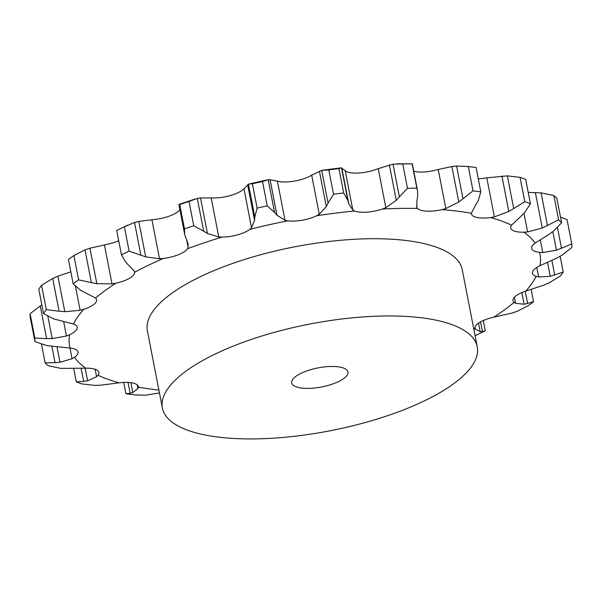 <?xml version="1.0" encoding="UTF-8"?>
<svg xmlns="http://www.w3.org/2000/svg" width="602" height="602" viewBox="0 0 602 602"><rect width="100%" height="100%" fill="white"/><g stroke="black" fill="none" stroke-linecap="round" stroke-linejoin="round"><path stroke-width="0.9" d="M124.381 226.796L129.114 251.132L140.898 255.21L134.532 222.469L124.381 226.796A272.977 92.467 169 0 0 116.72 230.483L121.453 254.819L125.923 262.419L134.148 270.923L134.585 271.984M139.22 221.318L134.111 222.597M140.416 255.022L146.166 257.031M129.114 251.132A272.977 92.467 169 0 0 121.453 254.819M179.87 209.586L179.885 209.571A22.018 7.457 169 0 1 170.833 215.546A22.018 7.457 169 0 1 155.685 219.309L138.791 221.408L145.692 256.888L159.5 258.717L163.292 258.454A22.018 7.457 169 0 0 178.44 254.691A22.018 7.457 169 0 0 187.485 248.731L188.117 247.219L188.042 243.84L186.883 240.333M127.887 225.05L116.72 230.483M222.146 237.083A22.018 7.457 169 0 0 237.617 234.81A22.018 7.457 169 0 0 249.845 229.377L251.531 227.797L243.945 188.772L242.237 190.232A22.018 7.457 169 0 1 230.009 195.665A22.018 7.457 169 0 1 214.538 197.938L200.511 197.96L207.404 233.441L218.767 236.917L222.146 237.083A239.641 81.172 169 0 0 187.485 248.731M311.678 175.212L309.044 176.612A22.018 7.457 169 0 1 294.626 181.082A22.018 7.457 169 0 1 280.088 181.691L270.087 179.772L276.98 215.253L285.002 220.249L287.696 220.836A22.018 7.457 169 0 0 302.242 220.227A22.018 7.457 169 0 0 316.66 215.757L319.263 214.244L311.678 175.212L321.694 170.366L328.805 169.892A272.977 92.467 169 0 1 338.949 168.628L341.199 167.853L323.071 170.118M378.237 168.62L374.903 169.839A22.018 7.457 169 0 1 359.454 172.977A22.018 7.457 169 0 1 347.023 171.871L341.883 168.319L348.784 203.8L352.84 210.045L354.631 211.016A22.018 7.457 169 0 0 367.07 212.13A22.018 7.457 169 0 0 382.511 208.984L385.822 207.645L378.237 168.62L393.008 164.143L402.761 163.977A272.977 92.467 169 0 1 412.114 163.827L396.816 163.842M416.99 200.007L416.787 207.141L417.532 208.42A22.018 7.457 169 0 0 426.848 211.159A22.018 7.457 169 0 0 442.071 209.601L445.819 208.54L438.233 169.516L451.891 166.536L456.609 166.024L468.281 166.528A272.977 92.467 169 0 1 476.092 167.506L467.001 166.378M476.084 204.183L471.298 213.258A22.018 7.457 169 0 0 471.343 213.8A22.018 7.457 169 0 0 476.746 217.405A22.018 7.457 169 0 0 490.51 217.555L494.392 216.855L486.807 177.831L507.343 175.867L520.06 177.342A272.977 92.467 169 0 1 522.912 178.335A272.977 92.467 169 0 1 525.689 179.366L530.415 203.702A272.977 92.467 169 0 0 527.645 202.671A272.977 92.467 169 0 0 524.786 201.678L508.803 211.498L494.392 216.855M521.272 215.99L511.572 225.14A22.018 7.457 169 0 0 510.699 227.977A22.018 7.457 169 0 0 512.716 230.363A22.018 7.457 169 0 0 523.898 232.199L527.6 231.92L523.988 213.334M548.896 234.471L535.103 243.103A22.018 7.457 169 0 0 531.626 248.34A22.018 7.457 169 0 0 531.837 248.972A22.018 7.457 169 0 0 539.543 252.358L542.763 252.509L540.303 239.889M556.715 258.13L539.971 265.693A22.018 7.457 169 0 0 532.567 271.735A22.018 7.457 169 0 0 532.424 273.248A22.018 7.457 169 0 0 536.171 276.393L538.639 276.965L536.788 267.423M544.095 285.047L525.787 291.082A22.018 7.457 169 0 0 514.845 296.801A22.018 7.457 169 0 0 513.032 300.684A22.018 7.457 169 0 0 514.055 302.362L515.575 303.288L514.401 297.253M512.061 313.048L493.7 317.209A22.018 7.457 169 0 0 480.11 322.145A22.018 7.457 169 0 0 474.986 328.15L475.437 329.362L475.038 327.322M130.882 382.654L132.809 392.557L137.926 388.508L138.309 387.146A22.018 7.457 169 0 0 138.264 386.604A22.018 7.457 169 0 0 132.861 383A22.018 7.457 169 0 0 119.106 382.849L100.098 385.242L94.657 385.385L81.94 383.918A272.977 92.467 169 0 1 76.311 381.886L83.648 381.427L81.127 368.447M85.191 368.213L87.621 380.75L96.568 376.717L98.036 375.264A22.018 7.457 169 0 0 98.909 372.427A22.018 7.457 169 0 0 96.892 370.042A22.018 7.457 169 0 0 85.71 368.198L60.892 368.386L48.107 365.723A272.977 92.467 169 0 1 45.112 362.81L55.045 362.69L51.885 346.436M57.07 347.181L60.004 362.269L72.082 358.724L74.505 357.302A22.018 7.457 169 0 0 77.982 352.065A22.018 7.457 169 0 0 77.771 351.433A22.018 7.457 169 0 0 70.065 348.046L46.843 345.601L34.946 341.627L30.213 317.292A272.977 92.467 169 0 1 30.1 313.732L40.251 305.891L46.617 338.633L34.833 338.061A272.977 92.467 169 0 0 34.946 341.627M47.859 316.351L52.186 338.61L66.446 335.984L69.636 334.712A22.018 7.457 169 0 0 77.041 328.669A22.018 7.457 169 0 0 77.184 327.157A22.018 7.457 169 0 0 73.436 324.011L53.638 318.872L43.532 313.574L38.799 289.238A272.977 92.467 169 0 1 41.576 285.31L52.69 278.463L59.056 311.204L46.301 309.646A272.977 92.467 169 0 0 43.532 313.574M70.833 271.818L57.905 276.213L64.805 311.693L80.126 310.339L83.821 309.323A22.018 7.457 169 0 0 94.762 303.604A22.018 7.457 169 0 0 96.576 299.721A22.018 7.457 169 0 0 95.56 298.043L80.728 290.375L73.166 283.835L68.44 259.5A272.977 92.467 169 0 1 73.873 255.534L84.995 249.883L91.361 282.624L78.606 279.862A272.977 92.467 169 0 0 73.166 283.835M118.714 240.725A22.018 7.457 169 0 1 108.3 244.051L89.939 248.212L96.839 283.692L112.002 283.866L115.908 283.196A22.018 7.457 169 0 0 129.505 278.259A22.018 7.457 169 0 0 134.622 272.255A239.641 81.172 169 0 1 163.292 258.454M162.389 408.036L147.377 330.807A160.373 54.323 -11 0 1 254.571 256.46A160.373 54.323 -11 0 1 436.563 247.256A160.373 54.323 -11 0 1 462.231 269.598L477.243 346.835A160.373 54.323 169 0 0 451.583 324.486A160.373 54.323 169 0 0 269.583 333.696A160.373 54.323 169 0 0 162.389 408.036A160.373 54.323 169 0 0 330.182 430.761A160.373 54.323 169 0 0 477.243 346.835M413.755 171.231A22.018 7.457 169 0 0 419.24 172.014A22.018 7.457 169 0 0 434.456 170.449L438.233 169.516M478.289 178.832A22.018 7.457 169 0 0 482.894 178.403L486.807 177.831M185.566 237.263L184.701 234.374L184.475 228.88A272.977 92.467 169 0 1 193.739 225.773L203.672 231.176L197.305 198.434L189.005 201.437A272.977 92.467 169 0 0 179.75 204.552L179.2 204.522M185.431 236.932L187.011 240.619M203.288 230.927L207.773 233.644M90.804 282.496L97.381 283.783M254.812 216.946L254.578 220.309L247.678 184.829L248.445 184.204L254.812 216.946L257.129 208.126A272.977 92.467 169 0 1 267.243 205.846L274.58 212.483L268.214 179.742L262.517 181.511A272.977 92.467 169 0 0 252.404 183.791L248.987 184.016L267.235 179.893M254.578 220.309L251.531 227.797M274.339 212.182L277.221 215.508M58.477 311.136L65.377 311.716M321.694 170.366L328.06 203.107L333.531 194.228A272.977 92.467 169 0 1 343.682 192.956L347.888 200.632L341.53 167.89M328.06 203.107L326.307 206.606L319.263 214.244M347.798 200.293L348.867 204.093M46.053 338.617L52.735 338.587M393.008 164.143L399.374 196.884L407.486 188.313A272.977 92.467 169 0 1 416.847 188.163L417.562 190.804L417.66 196.591M399.374 196.884L396.267 200.346L385.822 207.645M416.622 206.456L416.516 205.718M417.72 196.222L416.923 200.331M54.541 362.713L60.493 362.201M456.609 166.024L462.976 198.765L473.006 190.864A272.977 92.467 169 0 1 480.817 191.842L478.236 200.677M462.976 198.765L458.784 202.016L445.819 208.54M478.447 200.308L475.866 204.514M83.249 381.472L88.02 380.66M128.008 382.405L130.13 393.324L125.916 393.753L134.999 394.882L145.391 395.228L159.462 392.963M129.851 393.377L133.072 392.459M525.049 212.213L520.926 216.314M530.415 203.702L524.711 212.574M553.321 231.311L561.621 222.778A272.977 92.467 169 0 0 558.626 219.865L542.267 228.023L527.6 231.92M553.757 230.972L548.445 234.765M561.749 255.368L571.9 247.527A272.977 92.467 169 0 0 571.787 243.968L556.459 250.236L542.763 252.509M562.245 255.067L556.203 258.386M549.31 282.797L560.424 275.942A272.977 92.467 169 0 0 563.201 272.021L550.236 276.356L538.639 276.965M549.822 282.549L543.568 285.25M517.005 311.377L528.127 305.726A272.977 92.467 169 0 0 533.56 301.76L524.109 304.258L515.575 303.288M517.494 311.181L511.565 313.19M475.023 328.414L474.986 328.15A239.641 81.172 169 0 1 473.744 328.812M480.554 321.889L482.435 331.582L485.28 330.776L475.091 335.75M482.435 331.582L480.178 331.679L478.522 323.161M480.622 331.77L474.933 328.993M184.701 234.374L178.892 204.462L194.815 199.119M200.835 197.93L196.989 198.51M90.435 248.069L84.506 250.071M243.599 189.299L248.077 184.573M270.275 179.795L268.033 179.757M58.432 276.009L52.178 278.711M341.928 168.379L341.5 167.868M41.854 304.966L40.251 305.891M528.217 192.392L541.108 192.873L553.893 195.53A272.977 92.467 169 0 1 556.888 198.442L561.621 222.778M560.5 217.029L567.054 219.632L571.787 243.968M193.739 225.773L189.005 201.437M184.475 228.88L179.75 204.552M78.606 279.862L73.873 255.534M267.243 205.846L262.517 181.511M257.129 208.126L252.404 183.791M46.301 309.646L41.576 285.31M319.406 171.126L326.307 206.606M343.682 192.956L338.949 168.628M333.531 194.228L328.805 169.892M34.833 338.061L30.1 313.732M389.366 164.858L396.267 200.346M416.847 188.163L412.114 163.827M407.486 188.313L402.761 163.977M45.112 362.81L41.5 344.231M451.891 166.536L458.784 202.016M480.817 191.842L476.092 167.506M473.006 190.864L468.281 166.528M76.311 381.886L73.783 368.868M501.902 176.017L508.803 211.498M507.343 175.867L513.709 208.608M524.786 201.678L520.06 177.342M125.908 393.746L123.711 382.428M535.366 192.535L542.267 228.023M558.626 219.865L553.893 195.53M541.108 192.873L547.474 225.615M552.847 231.665L556.459 250.236M557.49 227.646L561.523 248.4M547.534 262.434L550.236 276.356M563.201 272.021L560.146 256.294M551.883 260.478L554.728 275.122M521.829 292.564L524.109 304.258M533.56 301.76L531.167 289.442M525.23 291.27L527.63 303.619M485.28 330.776L483.286 320.535M343.343 367.98A28.64 9.7 169 0 0 310.85 369.628A28.64 9.7 169 0 0 291.707 382.902A28.64 9.7 169 0 0 321.671 386.958A28.64 9.7 169 0 0 347.926 371.968A28.64 9.7 169 0 0 343.343 367.98M151.915 219.692L159.5 258.717M287.696 220.836A239.641 81.172 169 0 0 249.845 229.377M354.631 211.016A239.641 81.172 169 0 0 316.66 215.757M417.532 208.42A239.641 81.172 169 0 0 382.511 208.984M471.298 213.258A239.641 81.172 169 0 0 442.071 209.601M511.572 225.14A239.641 81.172 169 0 0 501.692 221.084A239.641 81.172 169 0 0 490.51 217.555M535.103 243.103A239.641 81.172 169 0 0 523.898 232.199M539.971 265.693A239.641 81.172 169 0 0 539.543 252.358M525.787 291.082A239.641 81.172 169 0 0 536.171 276.393M493.7 317.209A239.641 81.172 169 0 0 514.055 302.362M138.309 387.146A239.641 81.172 169 0 0 158.89 390.013M98.036 375.264A239.641 81.172 169 0 0 119.106 382.849M74.505 357.302A239.641 81.172 169 0 0 85.71 368.198M69.636 334.712A239.641 81.172 169 0 0 70.065 348.046M83.821 309.323A239.641 81.172 169 0 0 73.436 324.011M115.908 283.196A239.641 81.172 169 0 0 95.56 298.043M186.695 239.897L188.117 247.219M104.417 244.841L112.002 283.866M211.182 197.892L218.767 236.917M75.483 286.454L80.126 310.339M277.417 181.217L285.002 220.249M63.707 321.882L66.446 335.984M345.255 171.021L352.84 210.045M70.005 348.039L72.082 358.724M95.116 369.267L96.568 376.717M137.218 384.904L137.926 388.508M417.562 190.804L412.28 163.624"/></g></svg>
